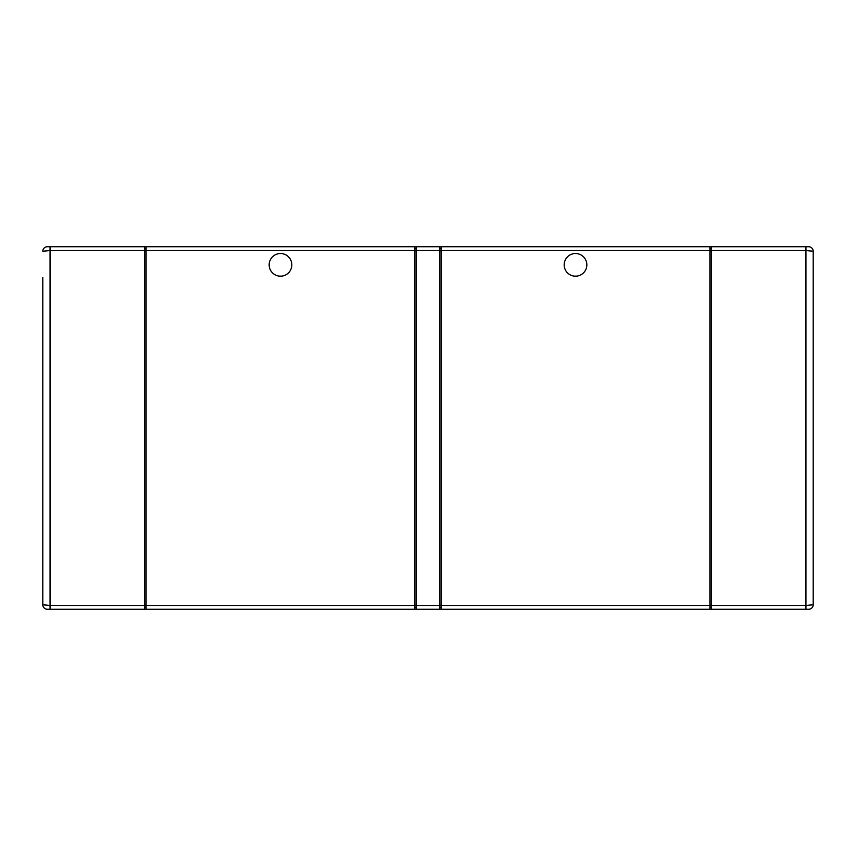 <?xml version="1.0" encoding="UTF-8"?>
<svg xmlns="http://www.w3.org/2000/svg" width="856" height="856" viewBox="0 0 856 856"><rect width="100%" height="100%" fill="white"/><g stroke="black" fill="none" stroke-linecap="round" stroke-linejoin="round"><path stroke-width="1.28" d="M808.663 246.731A4.537 4.537 0 0 1 813.2 251.257L813.2 604.743L805.945 605.46L805.945 250.541L813.2 251.257A4.537 4.537 0 0 0 808.663 246.731L805.945 246.731L805.945 250.541L711.24 250.541L711.24 609.269L808.663 609.269L439.781 609.269L439.781 250.541L416.219 250.541L416.219 609.269L439.781 609.269L144.76 609.269L144.76 605.46L50.055 605.46L50.055 609.269L144.76 609.269L47.337 609.269A4.537 4.537 0 0 1 42.8 604.743L42.8 277.579M47.337 246.731A4.537 4.537 0 0 0 42.8 251.257L50.055 250.541L50.055 246.731L47.337 246.731L805.945 246.731M709.881 609.269L709.881 250.541L441.14 250.541L441.14 246.731M441.14 250.541L441.14 609.269M706.703 609.269L444.318 609.269M411.683 609.269L149.297 609.269M146.119 609.269L146.119 246.731M414.86 609.269L414.86 605.46L146.119 605.46M711.24 250.541L711.24 246.731M711.24 248.54L709.881 248.54L711.24 248.54M441.14 248.54L439.781 248.54L441.14 248.54M441.14 607.46L439.781 607.46L441.14 607.46M711.24 607.46L709.881 607.46L711.24 607.46M709.881 250.541L709.881 246.731M576.612 253.579L574.408 253.579M573.317 253.74L572.247 254.007M571.198 254.382L570.203 254.853M569.251 255.42L568.352 256.072M566.779 257.635L566.105 258.533M565.538 259.486L565.056 260.492M564.671 261.551L564.404 262.632M564.232 263.734L564.179 264.857M564.404 267.083L564.671 268.163M565.046 269.212L565.527 270.218M566.105 271.181L566.768 272.069M568.341 273.631L569.24 274.295M570.192 274.862L571.198 275.332M572.236 275.707L573.306 275.974M574.408 276.135L576.612 276.135M577.704 275.974L578.784 275.707M579.822 275.332L580.828 274.862M581.78 274.295L582.668 273.631M584.252 272.069L584.916 271.181M585.493 270.218L585.964 269.212M586.349 268.163L586.617 267.083M586.842 264.857L586.788 263.734M586.617 262.632L586.349 261.551M585.964 260.492L585.483 259.486M584.905 258.533L584.241 257.635M582.668 256.072L581.77 255.42M580.817 254.853L579.812 254.382M578.774 254.007L577.704 253.74M144.76 246.731L144.76 605.46M414.86 246.731L414.86 605.46M281.592 253.579L279.388 253.579M278.296 253.74L277.226 254.007M276.188 254.382L275.183 254.853M274.23 255.42L273.332 256.072M271.759 257.635L271.095 258.533M270.517 259.486L270.036 260.492M269.651 261.551L269.383 262.632M269.212 263.734L269.159 264.857M269.383 267.083L269.651 268.163M270.036 269.212L270.507 270.218M271.084 271.181L271.759 272.069M273.332 273.631L274.22 274.295M275.172 274.862L276.178 275.332M277.216 275.707L278.296 275.974M279.388 276.135L281.592 276.135M282.694 275.974L283.764 275.707M284.802 275.332L285.808 274.862M286.76 274.295L287.659 273.631M289.232 272.069L289.895 271.181M290.473 270.218L290.954 269.212M291.329 268.163L291.596 267.083M291.821 264.857L291.768 263.734M291.596 262.632L291.329 261.551M290.944 260.492L290.462 259.486M289.884 258.533L289.221 257.635M287.648 256.072L286.749 255.42M285.797 254.853L284.802 254.382M283.753 254.007L282.683 253.74M439.781 250.541L439.781 246.731M416.219 250.541L416.219 246.731M144.76 607.46L146.119 607.46L144.76 607.46M414.86 607.46L416.219 607.46L414.86 607.46M144.76 248.54L146.119 248.54L144.76 248.54M416.219 248.54L414.86 248.54L416.219 248.54M144.76 250.541L50.055 250.541L50.055 605.46L42.8 604.743M808.663 609.269A4.537 4.537 0 0 0 813.2 604.743A4.537 4.537 0 0 1 808.663 609.269M575.51 276.188A11.331 11.331 0 0 0 586.842 264.857A11.331 11.331 0 0 0 575.51 253.526A11.331 11.331 0 0 0 564.179 264.857A11.331 11.331 0 0 0 575.51 276.188M280.49 276.188A11.331 11.331 0 0 0 291.821 264.857A11.331 11.331 0 0 0 280.49 253.526A11.331 11.331 0 0 0 269.159 264.857A11.331 11.331 0 0 0 280.49 276.188M711.24 605.46L805.945 605.46L805.945 609.269M709.881 605.46L441.14 605.46M439.781 605.46L416.219 605.46M441.14 250.829L439.781 250.829M441.14 605.171L439.781 605.171M414.86 250.541L146.119 250.541M414.86 250.829L416.219 250.829M414.86 605.171L416.219 605.171M144.76 250.829L146.119 250.829M144.76 605.171L146.119 605.171M711.24 250.829L709.881 250.829M711.24 605.171L709.881 605.171"/></g></svg>
